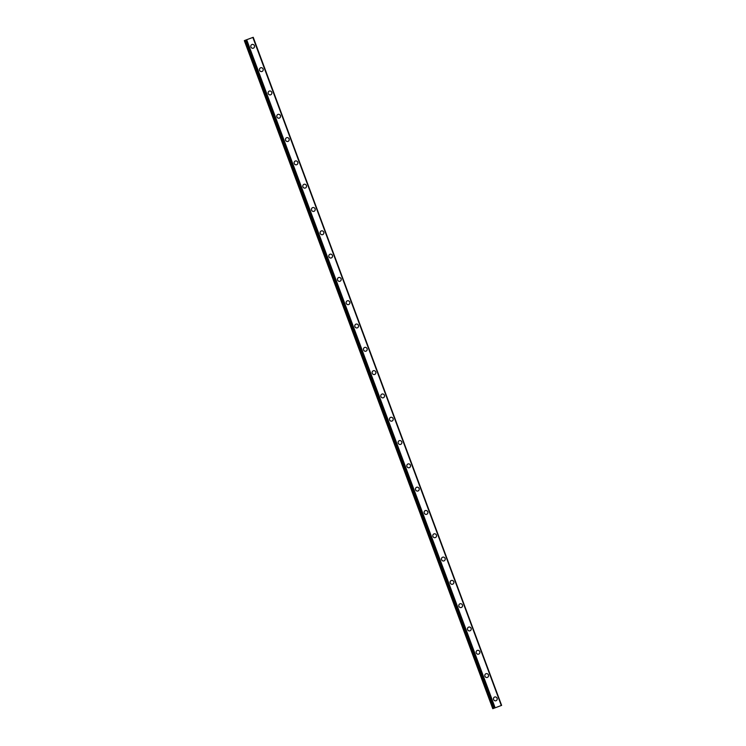 <?xml version="1.0" encoding="UTF-8"?>
<svg xmlns="http://www.w3.org/2000/svg" width="746" height="746" viewBox="0 0 746 746"><rect width="100%" height="100%" fill="white"/><g stroke="black" fill="none" stroke-linecap="round" stroke-linejoin="round"><path stroke-width="1.12" d="M494.617 697.044A1.968 1.865 -111.4 0 1 497.088 698.228A1.968 1.865 -111.4 0 1 496.053 700.708A1.968 1.865 -111.4 0 1 493.582 699.524A1.968 1.865 -111.4 0 1 494.617 697.044A1.968 1.865 -111.4 0 1 497.088 698.228A1.968 1.865 -111.4 0 1 496.053 700.708M485.944 673.741A1.968 1.865 -111.4 0 1 488.416 674.925A1.968 1.865 -111.4 0 1 487.39 677.405A1.968 1.865 -111.4 0 1 484.919 676.221A1.968 1.865 -111.4 0 1 485.944 673.741A1.968 1.865 -111.4 0 1 488.416 674.925A1.968 1.865 -111.4 0 1 487.39 677.405M477.281 650.437A1.968 1.865 -111.4 0 1 479.753 651.622A1.968 1.865 -111.4 0 1 478.718 654.102A1.968 1.865 -111.4 0 1 476.246 652.918A1.968 1.865 -111.4 0 1 477.281 650.437A1.968 1.865 -111.4 0 1 479.753 651.622A1.968 1.865 -111.4 0 1 478.718 654.102M468.609 627.125A1.968 1.865 -111.4 0 1 471.08 628.309A1.968 1.865 -111.4 0 1 470.055 630.79A1.968 1.865 -111.4 0 1 467.583 629.605A1.968 1.865 -111.4 0 1 468.619 627.125A1.968 1.865 -111.4 0 1 471.09 628.309A1.968 1.865 -111.4 0 1 470.055 630.79M459.946 603.822A1.968 1.865 -111.4 0 1 462.417 605.006A1.968 1.865 -111.4 0 1 461.382 607.486A1.968 1.865 -111.4 0 1 458.911 606.302A1.968 1.865 -111.4 0 1 459.946 603.822A1.968 1.865 -111.4 0 1 462.417 605.006A1.968 1.865 -111.4 0 1 461.382 607.486M451.283 580.519A1.968 1.865 -111.4 0 1 453.755 581.703A1.968 1.865 -111.4 0 1 452.719 584.183A1.968 1.865 -111.4 0 1 450.248 582.999A1.968 1.865 -111.4 0 1 451.283 580.519A1.968 1.865 -111.4 0 1 453.755 581.703A1.968 1.865 -111.4 0 1 452.719 584.183M442.611 557.215A1.968 1.865 -111.4 0 1 445.082 558.4A1.968 1.865 -111.4 0 1 444.047 560.88A1.968 1.865 -111.4 0 1 441.585 559.696A1.968 1.865 -111.4 0 1 442.611 557.215A1.968 1.865 -111.4 0 1 445.082 558.4A1.968 1.865 -111.4 0 1 444.056 560.88M433.948 533.912A1.968 1.865 -111.4 0 1 436.419 535.096A1.968 1.865 -111.4 0 1 435.384 537.577A1.968 1.865 -111.4 0 1 432.913 536.393A1.968 1.865 -111.4 0 1 433.948 533.912A1.968 1.865 -111.4 0 1 436.419 535.096A1.968 1.865 -111.4 0 1 435.384 537.577M425.276 510.609A1.968 1.865 -111.4 0 1 427.747 511.793A1.968 1.865 -111.4 0 1 426.721 514.274A1.968 1.865 -111.4 0 1 424.25 513.08A1.968 1.865 -111.4 0 1 425.276 510.609A1.968 1.865 -111.4 0 1 427.747 511.793A1.968 1.865 -111.4 0 1 426.721 514.274M416.613 487.297A1.968 1.865 -111.4 0 1 419.084 488.481A1.968 1.865 -111.4 0 1 418.049 490.961A1.968 1.865 -111.4 0 1 415.578 489.777A1.968 1.865 -111.4 0 1 416.613 487.297A1.968 1.865 -111.4 0 1 419.084 488.481A1.968 1.865 -111.4 0 1 418.049 490.961M407.941 463.993A1.968 1.865 -111.4 0 1 410.412 465.178A1.968 1.865 -111.4 0 1 409.386 467.658A1.968 1.865 -111.4 0 1 406.915 466.474A1.968 1.865 -111.4 0 1 407.95 463.993A1.968 1.865 -111.4 0 1 410.421 465.178A1.968 1.865 -111.4 0 1 409.386 467.658M399.278 440.69A1.968 1.865 -111.4 0 1 401.749 441.874A1.968 1.865 -111.4 0 1 400.714 444.355A1.968 1.865 -111.4 0 1 398.243 443.171A1.968 1.865 -111.4 0 1 399.278 440.69A1.968 1.865 -111.4 0 1 401.749 441.874A1.968 1.865 -111.4 0 1 400.714 444.355M390.615 417.387A1.968 1.865 -111.4 0 1 393.086 418.571A1.968 1.865 -111.4 0 1 392.051 421.052A1.968 1.865 -111.4 0 1 389.58 419.867A1.968 1.865 -111.4 0 1 390.615 417.387A1.968 1.865 -111.4 0 1 393.086 418.571A1.968 1.865 -111.4 0 1 392.051 421.052M381.943 394.084A1.968 1.865 -111.4 0 1 384.414 395.268A1.968 1.865 -111.4 0 1 383.379 397.749A1.968 1.865 -111.4 0 1 380.917 396.564A1.968 1.865 -111.4 0 1 381.943 394.084A1.968 1.865 -111.4 0 1 384.414 395.268A1.968 1.865 -111.4 0 1 383.388 397.749M373.28 370.781A1.968 1.865 -111.4 0 1 375.751 371.965A1.968 1.865 -111.4 0 1 374.716 374.445A1.968 1.865 -111.4 0 1 372.245 373.252A1.968 1.865 -111.4 0 1 373.28 370.781A1.968 1.865 -111.4 0 1 375.751 371.965A1.968 1.865 -111.4 0 1 374.716 374.436M364.608 347.468A1.968 1.865 -111.4 0 1 367.079 348.652A1.968 1.865 -111.4 0 1 366.053 351.133A1.968 1.865 -111.4 0 1 363.582 349.949A1.968 1.865 -111.4 0 1 364.608 347.468A1.968 1.865 -111.4 0 1 367.079 348.652A1.968 1.865 -111.4 0 1 366.053 351.133M355.945 324.165A1.968 1.865 -111.4 0 1 358.416 325.349A1.968 1.865 -111.4 0 1 357.381 327.83A1.968 1.865 -111.4 0 1 354.91 326.645A1.968 1.865 -111.4 0 1 355.945 324.165A1.968 1.865 -111.4 0 1 358.416 325.349A1.968 1.865 -111.4 0 1 357.381 327.83M347.272 300.862A1.968 1.865 -111.4 0 1 349.743 302.046A1.968 1.865 -111.4 0 1 348.718 304.527A1.968 1.865 -111.4 0 1 346.247 303.342A1.968 1.865 -111.4 0 1 347.272 300.862A1.968 1.865 -111.4 0 1 349.753 302.046A1.968 1.865 -111.4 0 1 348.718 304.527M338.609 277.559A1.968 1.865 -111.4 0 1 341.081 278.743A1.968 1.865 -111.4 0 1 340.045 281.223A1.968 1.865 -111.4 0 1 337.574 280.039A1.968 1.865 -111.4 0 1 338.609 277.559A1.968 1.865 -111.4 0 1 341.081 278.743A1.968 1.865 -111.4 0 1 340.045 281.223M329.937 254.255A1.968 1.865 -111.4 0 1 332.418 255.44A1.968 1.865 -111.4 0 1 331.383 257.92A1.968 1.865 -111.4 0 1 328.911 256.736A1.968 1.865 -111.4 0 1 329.946 254.255A1.968 1.865 -111.4 0 1 332.418 255.44A1.968 1.865 -111.4 0 1 331.383 257.92M321.274 230.943A1.968 1.865 -111.4 0 1 323.745 232.137A1.968 1.865 -111.4 0 1 322.72 234.608A1.968 1.865 -111.4 0 1 320.239 233.423A1.968 1.865 -111.4 0 1 321.274 230.943A1.968 1.865 -111.4 0 1 323.745 232.137A1.968 1.865 -111.4 0 1 322.71 234.608M312.611 207.64A1.968 1.865 -111.4 0 1 315.082 208.824A1.968 1.865 -111.4 0 1 314.047 211.304A1.968 1.865 -111.4 0 1 311.576 210.12A1.968 1.865 -111.4 0 1 312.611 207.64A1.968 1.865 -111.4 0 1 315.082 208.824A1.968 1.865 -111.4 0 1 314.047 211.304M303.939 184.337A1.968 1.865 -111.4 0 1 306.41 185.521A1.968 1.865 -111.4 0 1 305.384 188.001A1.968 1.865 -111.4 0 1 302.913 186.817A1.968 1.865 -111.4 0 1 303.939 184.337A1.968 1.865 -111.4 0 1 306.41 185.521A1.968 1.865 -111.4 0 1 305.384 188.001M295.276 161.033A1.968 1.865 -111.4 0 1 297.747 162.218A1.968 1.865 -111.4 0 1 296.712 164.698A1.968 1.865 -111.4 0 1 294.241 163.514A1.968 1.865 -111.4 0 1 295.276 161.033A1.968 1.865 -111.4 0 1 297.747 162.218A1.968 1.865 -111.4 0 1 296.712 164.698M286.604 137.73A1.968 1.865 -111.4 0 1 289.075 138.915A1.968 1.865 -111.4 0 1 288.049 141.395A1.968 1.865 -111.4 0 1 285.578 140.211A1.968 1.865 -111.4 0 1 286.604 137.73A1.968 1.865 -111.4 0 1 289.084 138.915A1.968 1.865 -111.4 0 1 288.049 141.395M277.941 114.427A1.968 1.865 -111.4 0 1 280.412 115.611A1.968 1.865 -111.4 0 1 279.377 118.092A1.968 1.865 -111.4 0 1 276.906 116.908A1.968 1.865 -111.4 0 1 277.941 114.427A1.968 1.865 -111.4 0 1 280.412 115.611A1.968 1.865 -111.4 0 1 279.377 118.092M269.269 91.115A1.968 1.865 -111.4 0 1 271.749 92.308A1.968 1.865 -111.4 0 1 270.714 94.779A1.968 1.865 -111.4 0 1 268.243 93.595A1.968 1.865 -111.4 0 1 269.278 91.115A1.968 1.865 -111.4 0 1 271.749 92.299A1.968 1.865 -111.4 0 1 270.714 94.779M260.606 67.811A1.968 1.865 -111.4 0 1 263.077 68.996A1.968 1.865 -111.4 0 1 262.042 71.476A1.968 1.865 -111.4 0 1 259.571 70.292A1.968 1.865 -111.4 0 1 260.606 67.811A1.968 1.865 -111.4 0 1 263.077 68.996A1.968 1.865 -111.4 0 1 262.042 71.476M251.943 44.508A1.968 1.865 -111.4 0 1 254.414 45.693A1.968 1.865 -111.4 0 1 253.379 48.173A1.968 1.865 -111.4 0 1 250.908 46.989A1.968 1.865 -111.4 0 1 251.943 44.508A1.968 1.865 -111.4 0 1 254.414 45.693A1.968 1.865 -111.4 0 1 253.379 48.173M492.77 708.7L244.315 40.629L493.181 708.541L501.34 705.492L493.181 708.541M245.639 40.125L244.725 40.471M245.639 40.116L494.337 708.103M253.23 37.3L501.349 705.502L253.23 37.3L245.844 40.032M496.911 707.161L496.258 707.394L496.901 707.152M501.349 705.492L252.903 37.421M494.43 708.057L245.966 39.986M246.637 39.734L495.083 707.805M246.684 39.715L495.13 707.786M252.857 37.431L501.312 705.502M245.024 40.359L493.47 708.43M246.581 39.752L495.027 707.823M253.174 37.319L501.629 705.39"/></g></svg>

